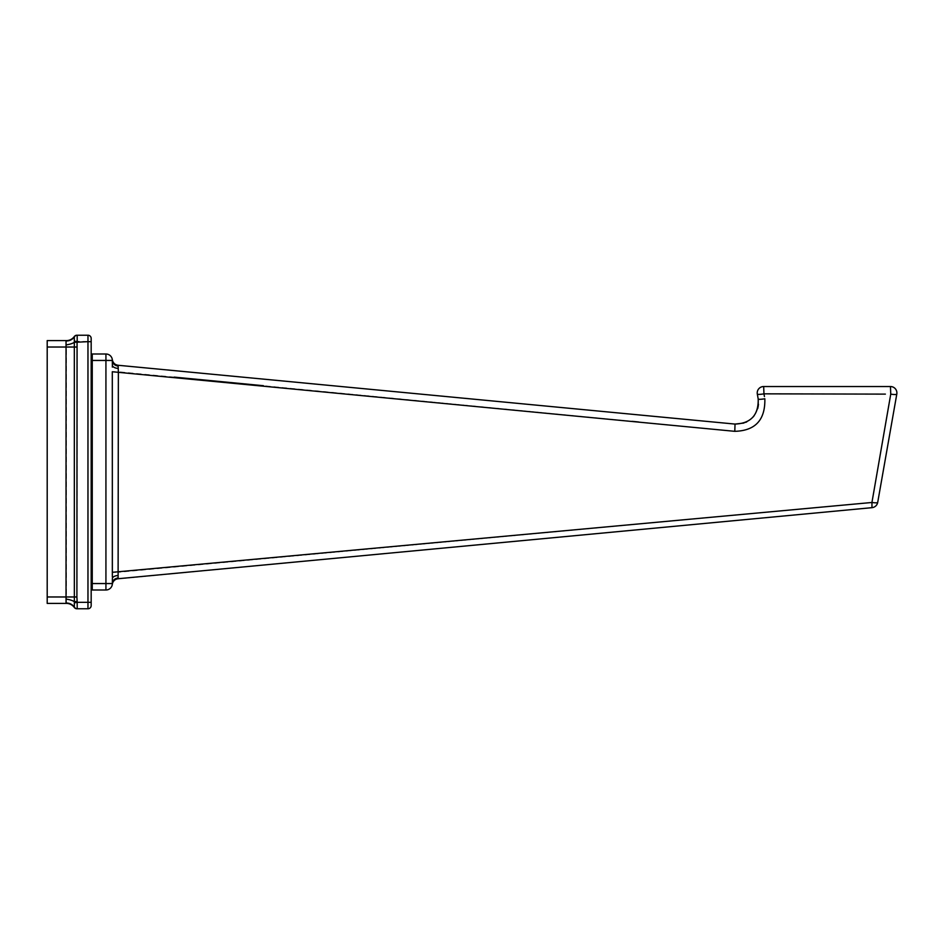 <?xml version="1.0" encoding="UTF-8"?>
<svg xmlns="http://www.w3.org/2000/svg" width="944" height="944" viewBox="0 0 944 944"><rect width="100%" height="100%" fill="white"/><g stroke="black" fill="none" stroke-linecap="round" stroke-linejoin="round"><path stroke-width="0.71" stroke-dasharray="4.72 3.54" d="M66.446 603.405A9.652 9.652 0 0 1 74.281 607.429L74.316 607.204A3.221 3.21 90 0 0 77.066 608.774L87.969 608.774A3.221 3.221 0 0 0 91.179 605.552L91.179 338.448A3.221 3.221 0 0 0 87.969 335.226L76.901 335.226A3.221 3.221 0 0 0 74.281 336.571A9.652 9.652 26.4 0 1 66.446 340.595L47.2 340.595L47.2 347.026L66.446 347.026L66.446 603.405L47.2 603.405L47.2 347.026M91.179 390.474L91.179 424.529L91.179 390.474L92.252 390.474L92.252 553.526L91.179 553.526L91.179 424.529L91.179 553.526M66.045 603.039A9.652 9.039 159.6 0 1 74.316 607.204L74.34 606.98A3.221 3.174 90 0 0 77.184 608.774L77.184 602.331L74.34 602.838L74.281 596.974L74.281 336.571L75.662 335.474M87.969 608.774L87.969 602.331L77.184 602.331L77.066 601.458L77.184 335.226A3.221 3.174 -90 0 0 74.34 337.02M75.662 608.526A3.221 3.221 -90 0 1 74.387 607.57A3.221 3.221 -90 0 0 75.662 608.526M74.34 606.98L74.34 602.838M91.179 602.331L87.969 602.331L87.969 341.669L74.34 341.162M77.066 601.458L74.316 601.682A9.652 3.198 -172.5 0 0 66.045 599.121M77.066 342.542L74.316 342.318A9.652 3.198 172.5 0 1 66.045 344.879L66.446 347.026L76.901 347.026M77.066 335.226A3.221 3.21 -90 0 0 74.316 336.796A9.652 9.039 -159.6 0 1 66.045 340.961L66.045 344.879M92.252 553.526L92.252 390.474M112.371 583.262L112.324 584.348L112.371 583.557L112.324 584.348L112.371 583.557L112.324 584.348L112.371 583.557L92.252 583.557L92.252 590M92.252 583.557L92.252 354L105.929 354A6.431 6.431 0 0 1 112.371 360.443L112.324 359.652L112.371 360.443L112.324 359.652L112.371 360.443L112.324 359.652L112.371 360.443L112.324 359.652L112.371 360.443L92.252 360.443M174.192 377.116L118.366 371.747L118.094 365.269A6.431 6.431 0 0 1 116.501 364.915M112.348 367.086L112.371 360.443C112.655 363.593 114.578 365.47 118.13 366.06M112.371 582.153L112.371 579.191M112.371 361.587L112.371 365.08A6.431 3.316 0 0 0 118.236 368.396M112.312 495.73L112.301 449.096M112.301 415.124L112.301 371.747L118.366 371.747L118.212 572.312L871.937 502.479L873.578 493.063M112.36 577.091L112.336 575.132M105.929 354L105.929 590A6.431 6.431 0 0 0 112.371 583.557L112.324 584.324C112.938 581.126 114.861 579.25 118.106 578.731L118.212 572.312L112.312 572.312M118.083 575.545L118.094 575.498C114.566 575.84 112.655 576.89 112.371 578.66L112.371 580.56M723.918 423.018L706.985 421.413M706.962 421.402L671.868 418.062M616.208 412.752L596.82 410.911M596.75 410.9L469.475 398.769M446.323 396.563L321.692 384.68M210.04 374.036L180.174 371.193M180.127 371.193L118.094 365.269M735.034 424.08L734.786 431.325L733.099 431.16M732.969 431.148L638.569 421.968M632.138 421.343L263.447 385.707M763.672 386.533L763.956 393.837A6.431 0.909 170 0 1 757.324 394.085L758.197 398.993A6.431 0.92 170 0 0 764.841 398.757C765.36 419.903 755.342 430.759 734.786 431.325M763.956 393.837L764.439 396.527M888.988 404.197L890.747 394.132L890.463 386.533M871.973 507.671L871.937 502.479A6.431 1.097 10 0 0 877.708 502.385L896.8 394.085A6.431 1.097 10 0 1 890.747 394.132M116.478 579.097L433.886 548.96M758.197 398.993L758.516 402.675M758.516 402.864L758.469 404.315M758.067 407.1L757.867 407.973M757.702 408.622L757.371 409.661M757.348 409.708L757.029 410.593M757.005 410.652L756.592 411.608M756.581 411.643L755.955 412.906M755.932 412.941L755.33 413.979M755.294 414.038L754.126 415.738M752.887 417.213L746.81 421.838M745.654 422.381L743.907 423.054M91.179 341.669L87.969 341.669L87.969 335.226M76.901 596.974L47.2 596.974M92.252 424.529L91.179 424.529M92.252 519.471L91.179 519.471M112.371 583.557A6.431 5.652 0 0 1 118.047 577.952M112.371 360.443L112.324 359.676L112.371 360.443M112.371 365.08L112.371 363.098"/><path stroke-width="1.42" d="M76.901 335.226A3.221 3.221 -90 0 0 74.281 336.571A3.221 3.221 -90 0 1 76.901 335.226L87.969 335.226A3.221 3.221 0 0 1 91.179 338.448L91.179 605.552A3.221 3.221 0 0 1 87.969 608.774L77.066 608.774A3.221 3.21 -90 0 1 74.316 607.204L74.316 607.204A9.652 9.039 -20.4 0 0 66.045 603.039L66.045 340.961A9.652 9.039 20.4 0 0 74.316 336.796L74.34 606.98A3.221 3.174 -90 0 0 77.184 608.774L77.184 602.331L74.34 602.838M74.34 337.02A3.221 3.174 90 0 1 77.184 335.226L77.184 341.669L74.34 341.162M76.901 608.774A3.221 3.221 -90 0 1 75.662 608.526A3.221 3.221 -90 0 0 76.901 608.774A3.221 3.221 0 0 1 74.281 607.429L74.316 607.204M75.662 608.526L74.281 607.429A3.221 3.221 -90 0 0 74.387 607.57A3.221 3.221 -90 0 1 74.281 607.429A9.652 9.652 153.6 0 0 66.446 603.405L47.2 603.405L47.2 596.974L76.901 596.974L77.184 602.331L87.969 602.331L87.969 608.774M47.2 596.974L47.2 340.595L66.446 340.595A9.652 9.652 0 0 0 74.281 336.571L74.316 336.796A3.221 3.21 90 0 1 77.066 335.226M77.066 601.458L74.316 601.682A9.652 3.198 7.5 0 0 66.045 599.121M91.179 338.448A3.221 3.221 0 0 0 87.969 335.226L87.969 341.669L74.316 342.318A9.652 3.198 -7.5 0 1 66.045 344.879M92.252 553.526L91.179 553.526M92.252 390.474L91.179 390.474M92.252 360.443L92.252 354L105.929 354L105.929 590L92.252 590L92.252 360.443L112.371 360.443A6.431 6.431 0 0 0 105.929 354M112.371 364.915L112.324 359.652A6.431 6.431 0 0 0 116.501 364.915L118.094 365.269L118.366 371.747L118.106 578.731A6.431 6.431 0 0 0 112.324 584.348L112.36 584.065M118.236 368.396A6.431 3.316 180 0 1 112.371 365.08L112.348 367.086M112.336 575.132L112.312 495.73M112.301 449.096L112.301 415.124M112.371 360.655L112.324 359.676C112.938 362.874 114.861 364.75 118.094 365.269L735.034 424.08L734.786 431.325L112.301 371.747L112.36 577.091M118.059 576.241L118.083 575.545M92.252 583.557L112.371 583.557L112.371 578.66L112.371 583.557A6.431 6.431 0 0 1 105.929 590L92.252 590M743.907 423.054L735.034 424.08L723.918 423.018M671.868 418.062L616.208 412.752M469.475 398.769L446.323 396.563M321.692 384.68L210.04 374.036M638.569 421.968L632.138 421.343M263.447 385.707L174.192 377.116M764.439 396.527L763.956 393.837L885.378 394.12M885.26 394.12L763.956 393.837A6.431 0.909 -10 0 1 757.324 394.085A6.431 6.431 0 0 1 763.672 386.533L763.956 393.837M873.578 493.063L888.988 404.197M433.886 548.96L871.973 507.671L118.106 578.731L871.973 507.671L871.937 502.479L112.312 572.312M890.747 394.132L871.937 502.479A6.431 1.097 -170 0 0 877.708 502.385A6.431 6.431 0 0 1 871.973 507.671A6.431 6.431 0 0 0 877.708 502.385L896.8 394.085A6.431 1.097 -170 0 1 890.747 394.132L890.463 386.533L763.672 386.533A6.431 6.431 0 0 0 757.324 394.085L758.197 398.993A6.431 0.92 -10 0 0 764.841 398.757C765.372 419.891 755.365 430.747 734.786 431.325M735.034 424.08C750.858 423.419 758.587 415.053 758.197 398.993M758.469 404.315L758.067 407.1M757.867 407.973L757.702 408.622M754.126 415.738L752.887 417.213M746.81 421.838L745.654 422.381M757.324 394.085A6.431 6.431 0 0 1 763.672 386.533L890.463 386.533A6.431 6.431 0 0 1 896.8 394.085A6.431 6.431 0 0 0 890.463 386.533A6.431 6.431 0 0 1 896.8 394.085M91.179 341.669L87.969 341.669L87.969 602.331L91.179 602.331M77.066 342.542L76.901 596.974M76.901 347.026L47.2 347.026M92.252 519.471L91.179 519.471M92.252 424.529L91.179 424.529M112.324 584.324L112.371 583.557C112.655 580.442 114.543 578.566 118.047 577.952M112.371 578.66A6.431 3.186 180 0 1 118.094 575.498M112.324 359.676L112.371 360.443A6.431 5.652 180 0 0 118.13 366.06M871.973 507.671L871.973 507.671A6.431 6.431 0 0 0 877.708 502.385M74.281 336.571L75.662 335.474M112.371 580.56L112.371 582.153M112.371 363.098L112.371 361.587"/></g></svg>
